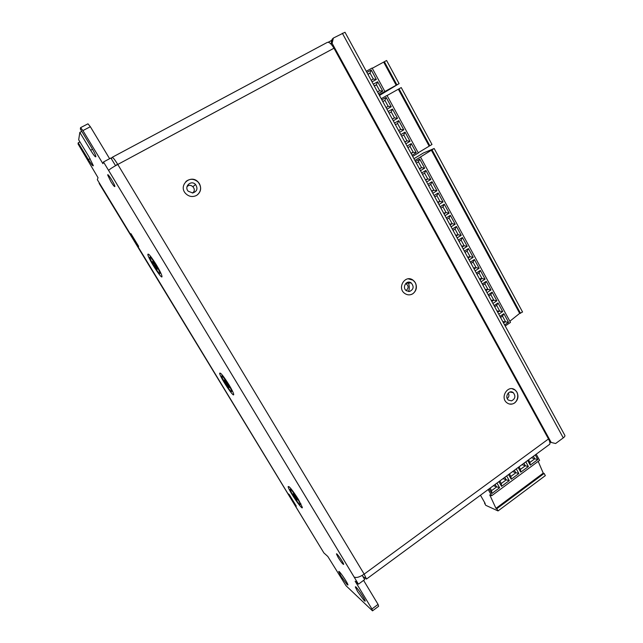 <?xml version="1.0" encoding="UTF-8"?>
<svg xmlns="http://www.w3.org/2000/svg" width="643" height="643" viewBox="0 0 643 643"><rect width="100%" height="100%" fill="white"/><g stroke="black" fill="none" stroke-linecap="round" stroke-linejoin="round"><path stroke-width="0.96" d="M186.952 186.864C190.706 182.009 197.714 190.015 192.337 192.996M407.662 283.161L406.995 282.55M405.709 283.499C408.747 285.669 408.884 288.008 406.111 290.523M508.235 393.034C509.409 395.164 509.079 397.004 507.239 398.547M295.161 496.219L294.727 496.525L293.047 493.8M292.83 493.953L294.333 495.544L293.682 493.912L297.629 500.005L295.941 498.164L296.672 499.997L294.727 496.525M295.459 498.357L296.085 497.923M296.849 501.042C299.067 504.008 300.225 505.133 300.321 504.442C300.434 502.32 289.752 486.663 290.178 489.556C290.845 491.863 293.071 495.697 296.849 501.042M290.467 489.355L291.279 489.066M300.884 503.774L300.635 504.225M226.633 383.292L226.256 383.533L224.728 380.994M224.471 381.162L223.941 379.949L225.725 382.32L224.841 380.302L225.99 381.821L229.342 387.641L227.397 385.044L228.386 387.319L226.256 383.533M228.844 388.83C230.7 391.274 231.649 392.117 231.681 391.354C231.737 388.967 221.152 373.069 221.642 376.251C222.494 379.081 224.897 383.276 228.844 388.83M222.004 376.018L222.88 375.801M232.26 390.647L231.954 391.185M154.955 265.133L153.283 262.995M152.97 263.172L152.287 261.709L153.942 263.855L152.817 261.412L153.878 262.786L157.495 269.047L155.686 266.7L156.956 269.449L155.895 268.075L154.625 265.326M157.712 271.475C159.223 273.412 159.978 273.998 159.962 273.219C159.938 270.566 149.28 254.041 149.843 257.53C150.952 261.018 153.581 265.663 157.712 271.475M150.269 257.288L151.185 257.096M160.565 272.528L160.195 273.082M99.118 183.376L322.183 550.119L99.255 182.845M549.797 442.119L555.616 443.517L563.268 437.883C564.771 436.701 565.261 435.785 564.723 435.142L344.994 32.263L333.387 38.041L332.109 43.29L331.137 44.206M331.041 44.094L332.246 39.135L333.387 38.041M332.109 43.29L551.212 442.505M377.537 91.925L379.675 90.727L376.404 84.723L374.266 85.921M379.675 90.727L382.722 91.121L377.634 81.774L376.404 84.723L374.371 86.13M377.634 81.774L373.318 84.185M371.164 80.246L373.31 79.049L370.03 73.021L368.029 74.5M372.04 81.846L376.356 79.435L371.252 70.047L370.03 73.021L367.876 74.218M379.466 95.469L399.102 83.63L379.057 94.714M378.422 93.548L382.722 91.121M366.269 71.269L372.128 68.037L384.86 91.443M371.252 70.047L366.912 72.442M373.31 79.049L376.356 79.435M372.265 68.287L386.596 60.498L399.102 83.63M396.233 85.302L383.726 62.202M396.892 84.876L384.361 61.728M411.118 153.508L413.208 152.27L410.017 146.411L407.919 147.641M410.973 153.235L413.208 152.27L416.262 152.737L411.287 143.598L410.017 146.411M411.287 143.598L407.067 146.082M386.049 107.542L388.179 106.328L384.924 100.364L382.842 101.658M388.179 106.328L391.225 106.746L386.162 97.447L384.924 100.364L382.794 101.57M391.241 111.946L389.119 113.168L391.241 111.946L394.472 117.886L397.527 118.312L392.487 109.061L391.241 111.946M399.022 88.822L401.232 87.577L431.992 144.482L429.829 145.76L399.022 88.822L387.078 95.526M392.359 119.108L394.472 117.886L392.343 119.076M393.267 120.763L397.527 118.312M404.897 142.087L406.995 140.857L403.78 134.974L401.682 136.195M404.793 141.894L406.995 140.857L410.041 141.307L405.05 132.137L403.78 134.974M429.829 145.76L418.215 152.769M429.122 146.065L398.363 89.24M399.552 132.305L403.796 129.838L398.781 120.627L397.527 123.488L395.413 124.702M386.162 97.447L381.87 99.874M398.636 130.625L400.75 129.396L398.58 130.513M398.781 120.627L394.529 123.078M381.235 98.709L387.03 95.437L418.344 153.002L412.677 156.362M412.059 155.22L416.262 152.737M392.487 109.061L388.211 111.504M405.05 132.137L400.814 134.604M405.821 143.791L410.041 141.307M386.949 109.181L391.225 106.746M403.796 129.838L400.75 129.396L397.527 123.488M490.127 488.109L491.565 490.657L496.557 486.976L495.126 484.428M491.565 490.657L491.839 493.519L499.619 487.772L493.406 485.698M499.619 487.772L496.967 483.078M528.538 459.858L529.936 462.373L534.791 458.797L531.407 457.744M529.936 462.373L530.282 465.138L537.837 459.56L534.791 458.797L533.393 456.281M519.038 466.842L520.444 469.366L525.339 465.765L522.012 464.656M518.17 467.477L520.774 472.155L528.385 466.537L525.339 465.765L523.932 463.241M544.131 473.441L545.336 475.619L498.036 510.928L496.79 508.726L544.131 473.441L543.239 473.135L538.183 461.377M520.444 469.366L520.774 472.155M480.466 495.214L485.16 503.453L484.533 503.172L484.862 502.93M499.836 480.972L501.259 483.512L506.226 479.855L503.011 478.633M501.259 483.512L501.556 486.341L509.272 480.642L506.226 479.855L504.795 477.315M496.79 508.726L495.962 508.356L489.741 494.885L491.702 495.721L488.198 489.532M495.962 508.356L543.239 473.135M508.573 474.542L511.201 479.22L518.869 473.561L512.543 471.616M509.473 473.883L510.888 476.415L515.815 472.782L514.4 470.25M537.837 459.56L535.265 454.906M518.869 473.561L516.257 468.892M484.533 503.172L485.754 505.318L498.036 510.928M489.17 488.809L491.839 493.519M536.206 454.215L539.59 460.332L491.702 495.721M528.385 466.537L525.797 461.875M509.272 480.642L506.644 475.957M498.912 481.647L501.556 486.341M527.694 460.476L530.282 465.138M510.888 476.415L511.201 479.22M419.533 168.932L421.607 167.686L424.661 168.161L419.71 159.078L418.432 161.859L416.351 163.097M420.482 170.668L424.661 168.161M419.324 168.554L421.607 167.686L418.432 161.859M419.71 159.078L415.523 161.578M425.698 180.233L427.764 178.987L424.605 173.176L422.531 174.43M425.449 179.783L427.764 178.987L430.818 179.469L425.891 170.427L424.605 173.176M426.655 181.993L430.818 179.469M425.891 170.427L421.72 172.935M431.839 191.493L433.896 190.24L430.746 184.453L428.68 185.706M431.549 190.963L433.896 190.24L436.943 190.738L432.04 181.728L430.746 184.453M432.803 193.262L436.943 190.738M432.04 181.728L427.884 184.252M437.947 202.706L439.997 201.444L436.862 195.681L434.813 196.943M437.618 202.095L439.997 201.444L443.051 201.95L438.164 192.98L436.862 195.681M438.928 204.49L443.051 201.95M438.164 192.98L434.033 195.512M413.955 158.7L423.44 152.97L434.17 148.501L414.904 160.437M468.136 258.052L470.146 256.758L467.067 251.124L465.058 252.41M467.606 257.071L470.146 256.758L473.192 257.321L468.409 248.544L467.067 251.124M497.698 312.257L499.659 310.939L496.653 305.417L494.684 306.735M491.839 301.503L493.808 300.193L491.148 300.241M492.892 303.44L496.854 300.795L493.808 300.193L490.786 294.647L488.809 295.957M451.097 226.802L455.18 224.238L450.341 215.349L446.242 217.905M463.161 248.929L467.212 246.341L462.413 237.524L458.346 240.104M475.129 270.872L479.148 268.26L474.381 259.515L470.355 262.119M486.992 292.629L490.979 289.993L486.253 281.321L482.258 283.949M498.759 314.202L502.713 311.55L498.028 302.949L494.065 305.594M420.562 157.069L510.494 322.4L505.197 325.993M504.61 324.924L508.541 322.264L503.879 313.696L499.933 316.356M496.854 300.795L492.152 292.155L488.174 294.791M481.077 281.771L485.071 279.15L480.329 270.438L476.318 273.05M468.409 248.544L464.367 251.132M469.157 259.925L473.192 257.321M457.141 237.886L461.208 235.314L456.393 226.457L452.31 229.029M445.02 215.67L449.127 213.114L444.265 204.185L440.15 206.733M503.541 322.963L505.494 321.637L502.496 316.139L500.535 317.465M485.947 290.708L487.924 289.398L485.296 289.511M474.1 268.983L476.093 267.689L479.148 268.26M474.381 259.515L473.039 262.071L476.093 267.689L473.521 267.93M502.77 321.556L508.541 322.264M434.17 148.501L522.558 312.016L519.681 313.374L509.859 321.227M444.265 204.185L442.955 206.869L440.913 208.131M473.039 262.071L471.038 263.365M462.148 247.073L464.166 245.787L461.658 246.165M467.212 246.341L464.166 245.787L461.079 240.128L459.062 241.414M480.04 279.866L482.025 278.564L479.421 278.74M492.152 292.155L490.786 294.647M480.329 270.438L478.979 272.978L476.985 274.272M444.04 213.862L446.081 212.6L442.955 206.869M443.662 213.179L446.081 212.6L449.127 213.114M456.136 236.053L458.162 234.775L455.686 235.217M461.208 235.314L458.162 234.775L455.067 229.085L453.034 230.363M450.1 224.978L452.133 223.708L449.69 224.222M502.713 311.55L496.967 310.915M485.071 279.15L482.025 278.564L478.979 272.978M519.681 313.374L431.292 150.076M456.393 226.457L455.067 229.085M490.979 289.993L487.924 289.398L484.894 283.836L482.909 285.138M486.253 281.321L484.894 283.836M455.18 224.238L452.133 223.708L449.023 218.001L446.989 219.271M450.341 215.349L449.023 218.001M498.028 302.949L496.653 305.417M462.413 237.524L461.079 240.128M503.879 313.696L502.496 316.139M520.533 313.382L432.008 149.779M112.268 157.278L326.949 42.583C328.774 41.57 331.113 43.451 333.982 48.217L548.495 438.96C549.797 441.403 550.223 443.156 549.765 444.233L548.961 444.827M111.448 158.885L112.027 157.406C112.694 157.005 114.615 159.351 117.773 164.447L364.163 574.127L366.502 579.054L362.797 576.417M131.019 233.779L130.392 234.132L130.923 233.626L138.655 246.365L138.068 246.783L287.783 493.43L289.318 494.644L296.302 506.154L294.727 504.868L323.887 552.916L327.809 556.468L345.974 585.677L372.514 610.85L371.927 608.977L355.145 581.2L358.424 584.174L103.491 161.972L102.896 163.668L82.915 130.585L90.35 126.719L87.97 123.818L80.56 127.668L82.915 130.585M80.56 127.668L80.351 129.018L91.37 147.247C94.031 151.748 95.542 154.859 95.895 156.579C95.678 157.639 93.926 155.534 90.639 150.277L79.828 132.402L78.687 139.82L89.039 156.916L93.323 165.621C93.114 166.521 91.475 164.512 88.396 159.593L78.221 142.81L78.052 143.944L98.025 177.677L97.326 179.67L130.392 234.132M295.282 504.482L294.727 504.868M362.194 575.413L364.694 579.56L358.424 584.174M109.615 158.7L90.35 126.719M115.539 165.685L110.917 158.001L103.491 161.972M363.592 580.372L378.06 604.396L378.623 606.277L372.514 610.85M156.329 264.803C159.753 270.558 161.642 274.416 161.988 276.369C162.599 280.959 148.003 258.309 147.826 254.411C148.276 253.037 151.105 256.501 156.329 264.803M229.029 384.852C231.922 389.698 233.481 392.881 233.706 394.4C234.197 398.564 219.681 376.718 219.641 373.253C220.332 372.176 223.459 376.042 229.029 384.852M298.473 499.523L302.363 507.44C302.757 511.201 288.088 489.644 288.16 486.606C289.125 485.931 292.557 490.231 298.473 499.523M110.901 181.647L107.719 175.081C107.285 172.388 114.832 184.324 114.896 186.43C114.711 187.193 113.377 185.602 110.901 181.647M338.21 557.569L336.474 554.017C336.209 552.04 343.78 562.938 343.675 564.385C343.057 564.578 341.232 562.303 338.21 557.569M331.571 41.916L330.952 40.782L332.085 39.786M328.219 42.245L330.952 40.782M516.988 392.238C518.805 396.434 518.025 400.002 514.657 402.944C511.973 404.656 509.369 404.592 506.845 402.743C499.595 397.31 508.187 384.16 515.115 390.02L516.988 392.238M415.354 282.743C417.299 287.164 416.455 290.829 412.822 293.73C410.073 295.33 407.373 295.225 404.704 293.417C396.691 287.911 405.243 274.223 412.975 280.099L415.354 282.743M199.459 183.729C201.709 188.568 200.72 192.474 196.493 195.456C192.474 197.353 188.825 196.678 185.554 193.43C177.998 185.457 190.585 173.867 198.012 181.873L199.459 183.729M79.828 132.402L81.782 131.389M78.221 142.81L79.949 141.91M347.244 584.752L347.935 584.969C348.08 583.281 338.427 569.304 338.765 571.675L340.959 576.096L347.244 584.752M364.372 600.875L365.192 601.141C365.353 599.276 355.008 584.463 355.37 587.051L357.596 591.6L364.372 600.875M371.927 608.977L378.06 604.396M116.23 165.299L116.487 164.761M548.495 438.96L364.163 574.127C359.606 577.189 356.246 578.137 354.092 576.972L108.619 170.443C109.511 169.318 112.565 167.317 117.773 164.447L333.982 48.217M192.715 192.972L188.238 191.244C183.689 186.566 191.172 179.662 195.528 184.477C198.084 188.568 197.144 191.405 192.715 192.972M185.859 181.535C189.878 178.457 193.913 178.585 197.956 181.929C201.621 186.502 201.468 190.794 197.489 194.797M409.478 291.496L406.36 290.716C401.618 287.501 406.657 279.424 411.199 282.92C414.221 286.633 413.642 289.495 409.478 291.496M408.249 278.829L412.838 280.115C418.577 283.716 416.535 294.084 409.937 294.783L409.173 294.864M408.056 282.205C409.503 285.243 409.679 288.353 408.594 291.536M511.498 400.87L508.436 400.107C504.16 396.932 509.208 389.192 513.275 392.656C515.871 396.16 515.276 398.893 511.498 400.87M512.23 388.758L514.939 389.988C519.922 393.484 517.872 403.121 511.932 404.029L509.481 404.037M563.268 437.883L342.349 33.251M90.639 150.277L92.552 149.264M88.396 159.593L90.092 158.692M300.321 504.442L300.948 503.903M231.681 391.354L232.316 390.952M159.962 273.219L160.654 272.712M549.765 444.233L366.502 579.054M149.208 254.732L147.826 254.411M220.879 373.495L219.641 373.253M289.229 486.799L288.16 486.606M195.528 184.477L193.029 186.631M411.199 282.92L405.926 283.282M513.275 392.656L509.875 392.029"/></g></svg>
